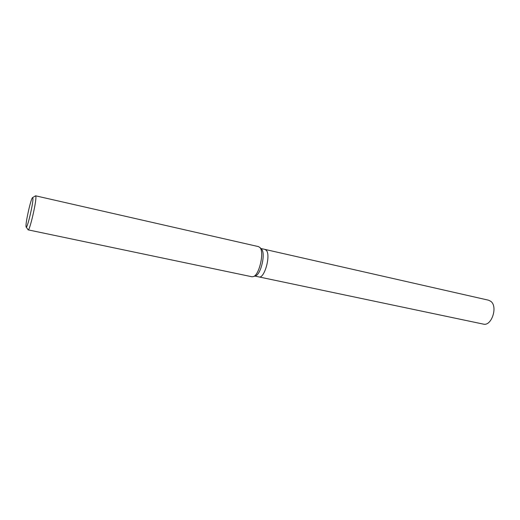 <?xml version="1.0" encoding="UTF-8"?>
<svg xmlns="http://www.w3.org/2000/svg" width="520" height="520" viewBox="0 0 520 520"><rect width="100%" height="100%" fill="white"/><g stroke="black" fill="none" stroke-linecap="round" stroke-linejoin="round"><path stroke-width="0.78" d="M261.242 248.82L261.762 249.399C265.616 253.851 261.027 273.942 255.756 275.736L255.32 275.899M260.91 248.489L265.005 249.418L266.435 250.458C270.946 255.625 264.349 278.915 258.986 276.933L254.878 276.068M32.682 197.535L35.607 195.812L258.622 246.649L260.143 247.774C264.336 252.603 259.311 274.606 253.578 276.549L252.031 276.783L28.158 229.866L26.221 227.084M35.607 195.812L35.893 196.755C36.439 201.981 29.581 231.264 28.158 229.866M26 226.089C25.766 221.351 30.881 198.906 32.487 197.652L32.942 198.367C33.371 203.365 26.806 230.633 26.091 226.895L26 226.089M265.05 249.431L488.553 300.203L490.809 301.34C498.147 306.599 491.53 326.567 483.321 324.11L259.031 276.939M261.567 249.151L259.935 247.5M255.756 275.736L253.578 276.549"/></g></svg>

